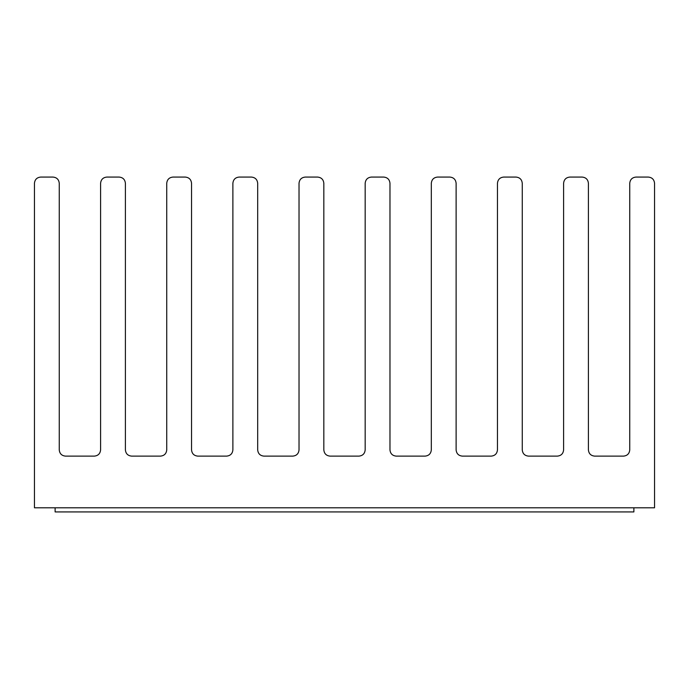 <?xml version="1.0" encoding="UTF-8"?>
<svg xmlns="http://www.w3.org/2000/svg" width="689" height="689" viewBox="0 0 689 689"><rect width="100%" height="100%" fill="white"/><g stroke="black" fill="none" stroke-linecap="round" stroke-linejoin="round"><path stroke-width="1.03" d="M557.401 456.118C561.139 455.722 563.206 453.655 563.602 449.917L563.602 183.274C563.998 179.536 566.065 177.469 569.803 177.073L582.205 177.073C585.943 177.469 588.01 179.536 588.406 183.274L588.406 449.917C588.802 453.655 590.869 455.722 594.607 456.118L623.545 456.118C627.283 455.722 629.35 453.655 629.746 449.917L629.746 183.274C630.142 179.536 632.209 177.469 635.947 177.073L648.349 177.073C652.087 177.469 654.154 179.536 654.55 183.274L654.55 507.793L654.55 183.274C654.154 179.536 652.087 177.469 648.349 177.073L635.947 177.073C632.209 177.469 630.142 179.536 629.746 183.274L629.746 449.917C629.35 453.655 627.283 455.722 623.545 456.118L594.607 456.118C590.869 455.722 588.802 453.655 588.406 449.917L588.406 183.274C588.01 179.536 585.943 177.469 582.205 177.073L569.803 177.073C566.065 177.469 563.998 179.536 563.602 183.274L563.602 449.917C563.206 453.655 561.139 455.722 557.401 456.118L528.463 456.118L557.401 456.118M40.651 177.073L53.053 177.073C56.791 177.469 58.858 179.536 59.254 183.274L59.254 449.917C59.65 453.655 61.717 455.722 65.455 456.118L94.393 456.118C98.131 455.722 100.198 453.655 100.594 449.917L100.594 183.274C100.99 179.536 103.057 177.469 106.795 177.073L119.197 177.073C122.935 177.469 125.002 179.536 125.398 183.274L125.398 449.917C125.794 453.655 127.861 455.722 131.599 456.118L160.537 456.118C164.275 455.722 166.342 453.655 166.738 449.917L166.738 183.274C167.134 179.536 169.201 177.469 172.939 177.073L185.341 177.073C189.079 177.469 191.146 179.536 191.542 183.274L191.542 449.917C191.938 453.655 194.005 455.722 197.743 456.118L226.681 456.118C230.419 455.722 232.486 453.655 232.882 449.917L232.882 183.274C233.278 179.536 235.345 177.469 239.083 177.073L251.485 177.073C255.223 177.469 257.29 179.536 257.686 183.274L257.686 449.917C258.082 453.655 260.149 455.722 263.887 456.118L292.825 456.118C296.563 455.722 298.63 453.655 299.026 449.917L299.026 183.274C299.422 179.536 301.489 177.469 305.227 177.073L317.629 177.073C321.367 177.469 323.434 179.536 323.83 183.274L323.83 449.917C324.226 453.655 326.293 455.722 330.031 456.118L358.969 456.118C362.707 455.722 364.774 453.655 365.17 449.917L365.17 183.274C365.566 179.536 367.633 177.469 371.371 177.073L383.773 177.073C387.511 177.469 389.578 179.536 389.974 183.274L389.974 449.917C390.37 453.655 392.437 455.722 396.175 456.118L425.113 456.118C428.851 455.722 430.918 453.655 431.314 449.917L431.314 183.274C431.71 179.536 433.777 177.469 437.515 177.073L449.917 177.073C453.655 177.469 455.722 179.536 456.118 183.274L456.118 449.917C456.514 453.655 458.581 455.722 462.319 456.118L491.257 456.118C494.995 455.722 497.062 453.655 497.458 449.917L497.458 183.274C497.854 179.536 499.921 177.469 503.659 177.073L516.061 177.073C519.799 177.469 521.866 179.536 522.262 183.274L522.262 449.917C522.658 453.655 524.725 455.722 528.463 456.118C524.725 455.722 522.658 453.655 522.262 449.917L522.262 183.274C521.866 179.536 519.799 177.469 516.061 177.073L503.659 177.073C499.921 177.469 497.854 179.536 497.458 183.274L497.458 449.917C497.062 453.655 494.995 455.722 491.257 456.118L462.319 456.118C458.581 455.722 456.514 453.655 456.118 449.917L456.118 183.274C455.722 179.536 453.655 177.469 449.917 177.073L437.515 177.073C433.777 177.469 431.71 179.536 431.314 183.274L431.314 449.917C430.918 453.655 428.851 455.722 425.113 456.118L396.175 456.118C392.437 455.722 390.37 453.655 389.974 449.917L389.974 183.274C389.578 179.536 387.511 177.469 383.773 177.073L371.371 177.073C367.633 177.469 365.566 179.536 365.17 183.274L365.17 449.917C364.774 453.655 362.707 455.722 358.969 456.118L330.031 456.118C326.293 455.722 324.226 453.655 323.83 449.917L323.83 183.274C323.434 179.536 321.367 177.469 317.629 177.073L305.227 177.073C301.489 177.469 299.422 179.536 299.026 183.274L299.026 449.917C298.63 453.655 296.563 455.722 292.825 456.118L263.887 456.118C260.149 455.722 258.082 453.655 257.686 449.917L257.686 183.274C257.29 179.536 255.223 177.469 251.485 177.073L239.083 177.073C235.345 177.469 233.278 179.536 232.882 183.274L232.882 449.917C232.486 453.655 230.419 455.722 226.681 456.118L197.743 456.118C194.005 455.722 191.938 453.655 191.542 449.917L191.542 183.274C191.146 179.536 189.079 177.469 185.341 177.073L172.939 177.073C169.201 177.469 167.134 179.536 166.738 183.274L166.738 449.917C166.342 453.655 164.275 455.722 160.537 456.118L131.599 456.118C127.861 455.722 125.794 453.655 125.398 449.917L125.398 183.274C125.002 179.536 122.935 177.469 119.197 177.073L106.795 177.073C103.057 177.469 100.99 179.536 100.594 183.274L100.594 449.917C100.198 453.655 98.131 455.722 94.393 456.118L65.455 456.118C61.717 455.722 59.65 453.655 59.254 449.917L59.254 183.274C58.858 179.536 56.791 177.469 53.053 177.073L40.651 177.073C36.913 177.469 34.846 179.536 34.45 183.274L34.45 507.793L654.55 507.793L34.45 507.793L34.45 183.274C34.846 179.536 36.913 177.469 40.651 177.073M633.88 511.927L55.12 511.927L633.88 511.927L633.88 507.793L633.88 511.927M55.12 507.793L55.12 511.927L55.12 507.793"/></g></svg>
